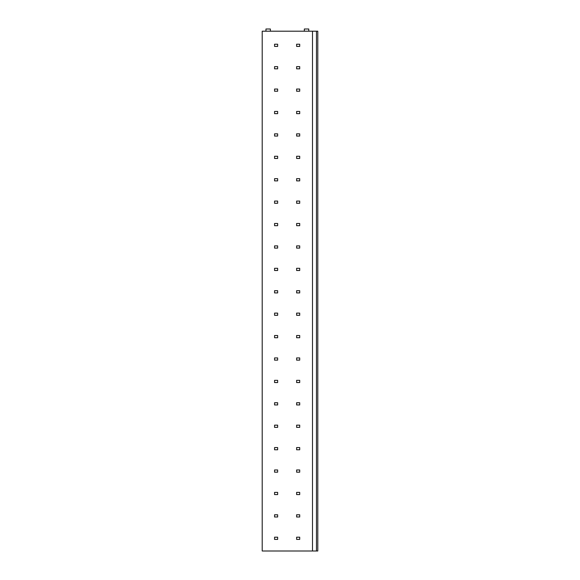 <?xml version="1.0" encoding="UTF-8"?>
<svg xmlns="http://www.w3.org/2000/svg" width="580" height="580" viewBox="0 0 580 580"><rect width="100%" height="100%" fill="white"/><g stroke="black" fill="none" stroke-linecap="round" stroke-linejoin="round"><path stroke-width="0.87" d="M312.497 551L312.497 31.204L262.211 31.204L262.211 551L316.462 551L316.462 31.204L317.789 31.204L317.789 551L316.462 551M312.497 31.204L316.462 31.204M265.959 31.204L265.959 29L270.374 29L270.374 31.204M304.333 31.204L304.333 29L308.748 29L308.748 31.204M277.646 44.218L274.565 44.218L274.565 46.422L277.646 46.422L277.646 44.218M299.708 44.218L296.619 44.218L296.619 46.422L299.708 46.422L299.708 44.218M277.646 66.627L274.565 66.627L274.565 68.831L277.646 68.831L277.646 66.627M299.708 66.627L296.619 66.627L296.619 68.831L299.708 68.831L299.708 66.627M277.646 89.037L274.565 89.037L274.565 91.241L277.646 91.241L277.646 89.037M299.708 89.037L296.619 89.037L296.619 91.241L299.708 91.241L299.708 89.037M277.646 111.44L274.565 111.44L274.565 113.651L277.646 113.651L277.646 111.44M299.708 111.44L296.619 111.44L296.619 113.651L299.708 113.651L299.708 111.44M277.646 133.85L274.565 133.85L274.565 136.053L277.646 136.053L277.646 133.85M299.708 133.85L296.619 133.85L296.619 136.053L299.708 136.053L299.708 133.85M277.646 156.259L274.565 156.259L274.565 158.463L277.646 158.463L277.646 156.259M299.708 156.259L296.619 156.259L296.619 158.463L299.708 158.463L299.708 156.259M277.646 178.669L274.565 178.669L274.565 180.873L277.646 180.873L277.646 178.669M299.708 178.669L296.619 178.669L296.619 180.873L299.708 180.873L299.708 178.669M277.646 201.071L274.565 201.071L274.565 203.283L277.646 203.283L277.646 201.071M299.708 201.071L296.619 201.071L296.619 203.283L299.708 203.283L299.708 201.071M277.646 223.481L274.565 223.481L274.565 225.685L277.646 225.685L277.646 223.481M299.708 223.481L296.619 223.481L296.619 225.685L299.708 225.685L299.708 223.481M277.646 245.891L274.565 245.891L274.565 248.095L277.646 248.095L277.646 245.891M299.708 245.891L296.619 245.891L296.619 248.095L299.708 248.095L299.708 245.891M277.646 268.301L274.565 268.301L274.565 270.505L277.646 270.505L277.646 268.301M299.708 268.301L296.619 268.301L296.619 270.505L299.708 270.505L299.708 268.301M277.646 290.703L274.565 290.703L274.565 292.914L277.646 292.914L277.646 290.703M299.708 290.703L296.619 290.703L296.619 292.914L299.708 292.914L299.708 290.703M277.646 313.113L274.565 313.113L274.565 315.317L277.646 315.317L277.646 313.113M299.708 313.113L296.619 313.113L296.619 315.317L299.708 315.317L299.708 313.113M277.646 335.523L274.565 335.523L274.565 337.727L277.646 337.727L277.646 335.523M299.708 335.523L296.619 335.523L296.619 337.727L299.708 337.727L299.708 335.523M277.646 357.933L274.565 357.933L274.565 360.137L277.646 360.137L277.646 357.933M299.708 357.933L296.619 357.933L296.619 360.137L299.708 360.137L299.708 357.933M277.646 380.335L274.565 380.335L274.565 382.546L277.646 382.546L277.646 380.335M299.708 380.335L296.619 380.335L296.619 382.546L299.708 382.546L299.708 380.335M277.646 402.745L274.565 402.745L274.565 404.949L277.646 404.949L277.646 402.745M299.708 402.745L296.619 402.745L296.619 404.949L299.708 404.949L299.708 402.745M277.646 425.154L274.565 425.154L274.565 427.358L277.646 427.358L277.646 425.154M299.708 425.154L296.619 425.154L296.619 427.358L299.708 427.358L299.708 425.154M277.646 447.564L274.565 447.564L274.565 449.768L277.646 449.768L277.646 447.564M299.708 447.564L296.619 447.564L296.619 449.768L299.708 449.768L299.708 447.564M277.646 469.967L274.565 469.967L274.565 472.178L277.646 472.178L277.646 469.967M299.708 469.967L296.619 469.967L296.619 472.178L299.708 472.178L299.708 469.967M277.646 492.376L274.565 492.376L274.565 494.58L277.646 494.58L277.646 492.376M299.708 492.376L296.619 492.376L296.619 494.58L299.708 494.58L299.708 492.376M277.646 514.786L274.565 514.786L274.565 516.99L277.646 516.99L277.646 514.786M299.708 514.786L296.619 514.786L296.619 516.99L299.708 516.99L299.708 514.786M277.646 537.196L274.565 537.196L274.565 539.4L277.646 539.4L277.646 537.196M299.708 537.196L296.619 537.196L296.619 539.4L299.708 539.4L299.708 537.196"/></g></svg>

